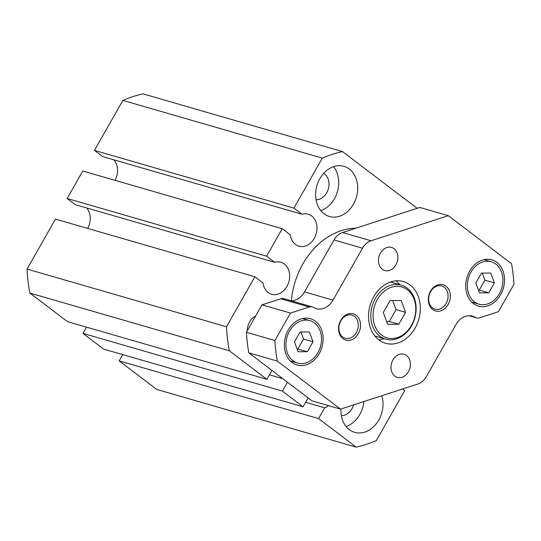 <?xml version="1.0" encoding="UTF-8"?>
<svg xmlns="http://www.w3.org/2000/svg" width="541" height="541" viewBox="0 0 541 541"><rect width="100%" height="100%" fill="white"/><g stroke="black" fill="none" stroke-linecap="round" stroke-linejoin="round"><path stroke-width="0.81" d="M411.478 325.351A26.495 20.883 106.1 0 0 407.305 289.733A26.495 20.883 106.1 0 0 377.375 299.45A26.495 20.883 106.1 0 0 381.554 335.068A26.495 20.883 106.1 0 0 411.478 325.351M375.393 298.389A28.105 22.147 -73.9 0 1 401.287 285.134A28.105 22.147 -73.9 0 1 411.559 325.865A28.105 22.147 -73.9 0 1 385.665 339.126A28.105 22.147 -73.9 0 1 375.393 298.389M448.097 304.502A13.647 10.759 -73.9 0 1 432.685 309.506A13.647 10.759 -73.9 0 1 430.535 291.159A13.647 10.759 -73.9 0 1 445.946 286.155A13.647 10.759 -73.9 0 1 448.097 304.502M430.616 291.667A12.044 9.488 106.1 0 0 435.018 309.127A12.044 9.488 106.1 0 0 446.115 303.44A12.044 9.488 106.1 0 0 441.713 285.986A12.044 9.488 106.1 0 0 430.616 291.667M417.821 384.029A16.061 12.653 106.1 0 0 426.362 376.617L455.874 324.668A18.063 14.235 -73.9 0 1 472.523 316.14A18.063 14.235 -73.9 0 1 475.262 317.344A8.027 6.33 106.1 0 0 476.479 317.885A8.027 6.33 106.1 0 0 479.603 317.804L498.369 311.711L513.95 284.282A148.545 117.052 106.1 0 0 511.536 263.704L448.32 215.683L371.038 240.772A16.061 12.653 106.1 0 0 362.49 248.184L332.979 300.14A18.063 14.235 -73.9 0 1 316.329 308.661A18.063 14.235 -73.9 0 1 313.591 307.457A8.027 6.33 106.1 0 0 312.373 306.923A8.027 6.33 106.1 0 0 309.249 307.004L290.49 313.09L262 304.847L246.412 332.282A148.545 117.052 106.1 0 0 248.826 352.86L312.042 400.881L340.532 409.124L417.821 384.029M490.748 273.049L481.47 273.097L475.843 283.011L479.482 292.877L488.76 292.823L494.386 282.909L490.748 273.049M309.371 331.931L300.099 331.978L294.466 341.892L298.111 351.758L307.383 351.704L313.016 341.79L309.371 331.931M312.373 306.923L283.883 298.679A8.027 6.33 106.1 0 0 280.759 298.76L262 304.847M448.32 215.683L419.83 207.44L342.548 232.529A16.061 12.653 106.1 0 0 334 239.94L304.488 291.897A18.063 14.235 -73.9 0 1 291.416 300.857M290.49 313.09L274.902 340.526A148.545 117.052 106.1 0 0 277.317 361.104L248.826 352.86M274.902 340.526L246.412 332.282M395.917 264.867A12.044 9.488 106.1 0 0 391.515 247.406A12.044 9.488 106.1 0 0 380.418 253.093A12.044 9.488 106.1 0 0 384.82 270.547A12.044 9.488 106.1 0 0 395.917 264.867M386.639 321.503L389.304 321.489L396.059 309.594L392.719 300.553M297.077 348.965L307.383 351.704M399.765 284.688A32.115 25.305 106.1 0 0 395.836 280.84M378.768 339.836A32.115 25.305 106.1 0 0 384.144 338.68M405.554 312.34L401.185 300.505L390.054 300.566L383.298 312.461L387.667 324.296L398.798 324.235L405.554 312.34L396.059 309.594M297.888 348.959L303.521 339.045L300.911 331.978M289.53 331.051A22.08 17.4 106.1 0 0 297.604 363.052A22.08 17.4 106.1 0 0 317.952 352.637A22.08 17.4 106.1 0 0 309.878 320.63A22.08 17.4 106.1 0 0 289.53 331.051M478.454 290.084L479.258 290.077L484.892 280.164L482.281 273.097M484.892 280.164L494.386 282.909M392.935 359.941A12.044 9.488 106.1 0 0 397.344 377.395A12.044 9.488 106.1 0 0 408.441 371.714A12.044 9.488 106.1 0 0 404.032 354.254A12.044 9.488 106.1 0 0 392.935 359.941M499.323 293.756A22.08 17.4 106.1 0 0 491.248 261.749A22.08 17.4 106.1 0 0 470.907 272.17A22.08 17.4 106.1 0 0 478.981 304.17A22.08 17.4 106.1 0 0 499.323 293.756M340.844 320.813A12.044 9.488 106.1 0 0 345.246 338.267A12.044 9.488 106.1 0 0 356.343 332.587A12.044 9.488 106.1 0 0 351.941 315.132A12.044 9.488 106.1 0 0 340.844 320.813M277.317 361.104L340.532 409.124M358.325 333.648A13.647 10.759 -73.9 0 1 342.906 338.652A13.647 10.759 -73.9 0 1 340.756 320.299A13.647 10.759 -73.9 0 1 356.174 315.295A13.647 10.759 -73.9 0 1 358.325 333.648M319.244 353.618A24.088 18.982 106.1 0 0 310.433 318.703A24.088 18.982 106.1 0 0 288.238 330.071A24.088 18.982 106.1 0 0 297.05 364.979A24.088 18.982 106.1 0 0 319.244 353.618M500.614 294.737A24.088 18.982 106.1 0 0 491.81 259.822A24.088 18.982 106.1 0 0 469.615 271.19A24.088 18.982 106.1 0 0 478.42 306.098A24.088 18.982 106.1 0 0 500.614 294.737M415.096 328.103A32.115 25.305 106.1 0 0 403.356 281.55A32.115 25.305 106.1 0 0 373.763 296.705A32.115 25.305 106.1 0 0 385.503 343.251A32.115 25.305 106.1 0 0 415.096 328.103M389.304 321.489L398.798 324.235M479.258 290.077L488.76 292.823M303.521 339.045L313.016 341.79M322.308 158.107A152.555 120.217 106.1 0 1 342.46 151.568L143.02 93.864A152.555 120.217 106.1 0 0 122.868 100.41L94.465 150.398L293.912 208.102L322.308 158.107L122.868 100.41M353.462 204.173A26.096 20.565 106.1 0 0 343.92 166.351A26.096 20.565 106.1 0 0 319.88 178.658A26.096 20.565 106.1 0 0 329.415 216.481A26.096 20.565 106.1 0 0 353.462 204.173M320.813 210.652A26.096 20.565 106.1 0 0 334.466 198.675A26.096 20.565 106.1 0 0 333.533 166.689M266.598 256.177L282.206 228.708L82.759 171.003L67.152 198.479L266.598 256.177L274.686 262.324A16.663 13.126 -73.9 0 1 280.874 262.25A16.663 13.126 -73.9 0 1 286.96 286.399A16.663 13.126 -73.9 0 1 271.609 294.263A16.663 13.126 -73.9 0 1 262.98 282.936L254.892 276.789L55.446 219.085L27.05 269.073L226.49 326.778L254.892 276.789M67.152 198.479L75.246 204.626L274.686 262.324M356.005 228.16A72.264 56.947 106.1 0 0 302.818 264.028A72.264 56.947 106.1 0 0 291.376 300.843M340.958 408.982A26.096 20.565 106.1 0 0 354.713 432.354A26.096 20.565 106.1 0 0 378.754 420.039A26.096 20.565 106.1 0 0 381.811 395.721M346.105 426.518A26.096 20.565 106.1 0 0 359.758 414.541A26.096 20.565 106.1 0 0 363.863 401.55M94.465 150.398L102.56 156.545L302 214.25A16.663 13.126 106.1 0 1 308.187 214.175A16.663 13.126 106.1 0 1 314.274 238.317A16.663 13.126 106.1 0 1 298.923 246.182A16.663 13.126 106.1 0 1 290.294 234.855L282.206 228.708M114.996 180.329A16.663 13.126 106.1 0 0 113.935 159.838M27.05 269.073A152.555 120.217 106.1 0 0 29.863 293.06L67.463 321.625L266.902 379.322L271.954 370.429M29.863 293.06L229.303 350.757L266.902 379.322M353.604 404.878A14.052 11.07 -73.9 0 1 352.008 408.658A14.052 11.07 -73.9 0 1 341.351 415.63M119.128 360.867L318.575 418.572L356.174 447.137L156.734 389.432L119.128 360.867L122.685 354.605M82.962 333.398L282.402 391.096L303.068 406.798L103.629 349.094L82.962 333.398L86.519 327.136M86.621 207.92A16.663 13.126 -73.9 0 1 87.683 228.41M356.174 447.137A152.555 120.217 106.1 0 0 376.326 440.59L404.722 390.602L402.585 388.979M255.663 315.998A14.052 11.07 106.1 0 0 249.59 321.922A14.052 11.07 106.1 0 0 247.298 330.72M323.701 173.357A14.052 11.07 -73.9 0 1 326.717 192.792A14.052 11.07 -73.9 0 1 316.059 199.764M293.912 208.102L302 214.25M342.46 151.568L417.152 208.305M226.49 326.778A152.555 120.217 106.1 0 0 229.303 350.757M282.402 391.096L287.46 382.203M303.068 406.798L308.127 397.899M328.59 405.662A16.663 13.126 -73.9 0 1 324.681 407.813L318.575 418.572M305.624 402.301L324.681 407.813M269.459 374.825L282.842 378.7M475.262 317.344L469.561 315.701M332.979 300.14L304.488 291.897M309.249 307.004L280.759 298.76M362.49 248.184L334 239.94M371.038 240.772L342.548 232.529M476.479 317.885L468.946 315.701M290.314 360.942L297.604 363.052M483.965 259.639L491.248 261.749M471.691 302.061L478.981 304.17M302.588 318.521L309.878 320.63M374.845 335.995L385.665 339.126M390.467 282.003L401.287 285.134"/></g></svg>
